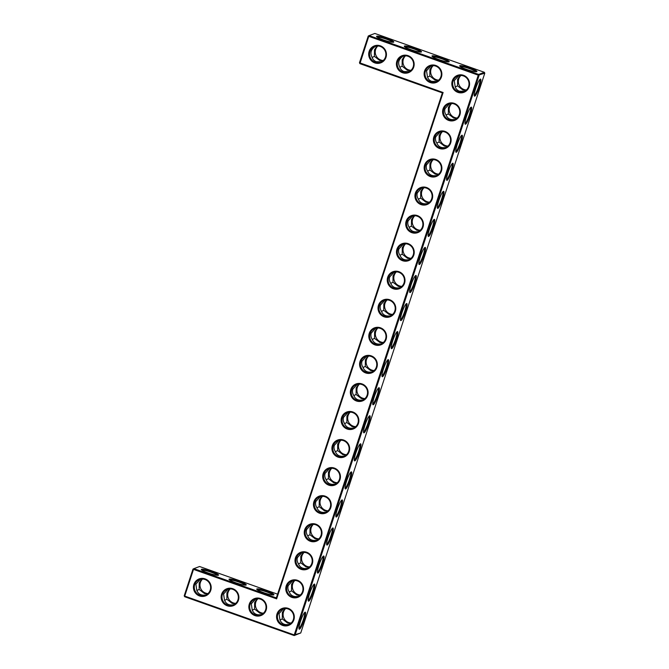 <?xml version="1.0" encoding="UTF-8"?>
<svg xmlns="http://www.w3.org/2000/svg" width="669" height="669" viewBox="0 0 669 669"><rect width="100%" height="100%" fill="white"/><g stroke="black" fill="none" stroke-linecap="round" stroke-linejoin="round"><path stroke-width="1" d="M374.765 62.886A9.065 8.848 69.4 0 1 371.68 47.507A9.065 8.848 69.4 0 1 386.264 52.684A9.065 8.848 69.4 0 1 374.765 62.886M375.133 62.158A8.346 8.153 69.4 0 1 374.774 46.496A8.346 8.153 69.4 0 1 385.344 51.429A8.346 8.153 69.4 0 1 375.133 62.158M381.372 61.807L376.304 61.715C374.188 60.921 372.775 59.432 372.064 57.266C369.806 52.868 370.994 49.188 375.618 46.228M359.47 62.744L359.914 63.655L368.77 36.327L478.276 75.162L294.235 634.931L184.728 596.096L193.508 569.386L276.64 598.864L443.121 92.514L359.47 62.744L368.251 36.034L369.137 35.599L478.644 74.435L479.088 75.346L295.046 635.115L294.159 635.55L184.652 596.715L184.209 595.803L192.99 569.093L193.876 568.658L276.339 597.902L276.64 598.864M411.769 232.645A9.065 8.848 69.4 0 1 406.158 221.13A9.065 8.848 69.4 0 1 417.381 215.594A9.065 8.848 69.4 0 1 423 227.109A9.065 8.848 69.4 0 1 411.769 232.645M384.098 316.813A9.065 8.848 69.4 0 1 378.478 305.298A9.065 8.848 69.4 0 1 389.709 299.754A9.065 8.848 69.4 0 1 395.329 311.277A9.065 8.848 69.4 0 1 384.098 316.813M448.673 120.428A9.065 8.848 69.4 0 1 443.054 108.905A9.065 8.848 69.4 0 1 454.276 103.369A9.065 8.848 69.4 0 1 459.896 114.884A9.065 8.848 69.4 0 1 448.673 120.428M439.449 148.476A9.065 8.848 69.4 0 1 433.83 136.961A9.065 8.848 69.4 0 1 445.052 131.425A9.065 8.848 69.4 0 1 450.672 142.94A9.065 8.848 69.4 0 1 439.449 148.476M430.226 176.532A9.065 8.848 69.4 0 1 424.606 165.017A9.065 8.848 69.4 0 1 435.828 159.481A9.065 8.848 69.4 0 1 441.448 170.996A9.065 8.848 69.4 0 1 430.226 176.532M421.002 204.589A9.065 8.848 69.4 0 1 415.382 193.073A9.065 8.848 69.4 0 1 426.605 187.537A9.065 8.848 69.4 0 1 432.224 199.053A9.065 8.848 69.4 0 1 421.002 204.589M393.322 288.757A9.065 8.848 69.4 0 1 387.702 277.242A9.065 8.848 69.4 0 1 398.933 271.698A9.065 8.848 69.4 0 1 404.553 283.221A9.065 8.848 69.4 0 1 393.322 288.757M402.546 260.701A9.065 8.848 69.4 0 1 396.926 249.186A9.065 8.848 69.4 0 1 408.157 243.641A9.065 8.848 69.4 0 1 413.777 255.165A9.065 8.848 69.4 0 1 402.546 260.701M374.874 344.87A9.065 8.848 69.4 0 1 369.255 333.354A9.065 8.848 69.4 0 1 380.485 327.81A9.065 8.848 69.4 0 1 386.105 339.325A9.065 8.848 69.4 0 1 374.874 344.87M310.307 541.263A9.065 8.848 69.4 0 1 304.688 529.748A9.065 8.848 69.4 0 1 315.919 524.203A9.065 8.848 69.4 0 1 321.538 535.718A9.065 8.848 69.4 0 1 310.307 541.263M319.531 513.207A9.065 8.848 69.4 0 1 313.912 501.691A9.065 8.848 69.4 0 1 325.142 496.147A9.065 8.848 69.4 0 1 330.762 507.662A9.065 8.848 69.4 0 1 319.531 513.207M328.755 485.15A9.065 8.848 69.4 0 1 323.135 473.635A9.065 8.848 69.4 0 1 334.366 468.091A9.065 8.848 69.4 0 1 339.986 479.606A9.065 8.848 69.4 0 1 328.755 485.15M291.86 597.375A9.065 8.848 69.4 0 1 286.24 585.852A9.065 8.848 69.4 0 1 297.471 580.316A9.065 8.848 69.4 0 1 303.082 591.831A9.065 8.848 69.4 0 1 291.86 597.375M301.083 569.319A9.065 8.848 69.4 0 1 295.464 557.795A9.065 8.848 69.4 0 1 306.695 552.26A9.065 8.848 69.4 0 1 312.314 563.775A9.065 8.848 69.4 0 1 301.083 569.319M249.303 604.082A9.065 8.848 69.4 0 1 260.534 598.546A9.065 8.848 69.4 0 1 266.153 610.061A9.065 8.848 69.4 0 1 254.922 615.597A9.065 8.848 69.4 0 1 249.303 604.082M221.598 594.256A9.065 8.848 69.4 0 1 232.82 588.712A9.065 8.848 69.4 0 1 238.44 600.235A9.065 8.848 69.4 0 1 227.217 605.771A9.065 8.848 69.4 0 1 221.598 594.256M347.203 429.038A9.065 8.848 69.4 0 1 341.583 417.523A9.065 8.848 69.4 0 1 352.814 411.979A9.065 8.848 69.4 0 1 358.433 423.494A9.065 8.848 69.4 0 1 347.203 429.038M365.65 372.926A9.065 8.848 69.4 0 1 360.031 361.411A9.065 8.848 69.4 0 1 371.262 355.866A9.065 8.848 69.4 0 1 376.881 367.381A9.065 8.848 69.4 0 1 365.65 372.926M337.979 457.094A9.065 8.848 69.4 0 1 332.359 445.579A9.065 8.848 69.4 0 1 343.59 440.035A9.065 8.848 69.4 0 1 349.21 451.55A9.065 8.848 69.4 0 1 337.979 457.094M356.426 400.982A9.065 8.848 69.4 0 1 350.807 389.467A9.065 8.848 69.4 0 1 362.038 383.922A9.065 8.848 69.4 0 1 367.657 395.438A9.065 8.848 69.4 0 1 356.426 400.982M277.016 613.908A9.065 8.848 69.4 0 1 288.239 608.372A9.065 8.848 69.4 0 1 293.858 619.887A9.065 8.848 69.4 0 1 282.636 625.431A9.065 8.848 69.4 0 1 277.016 613.908M193.885 584.43A9.065 8.848 69.4 0 1 205.115 578.886A9.065 8.848 69.4 0 1 210.735 590.401A9.065 8.848 69.4 0 1 199.504 595.945A9.065 8.848 69.4 0 1 193.885 584.43M457.897 92.372A9.065 8.848 69.4 0 1 454.803 76.985A9.065 8.848 69.4 0 1 469.395 82.162A9.065 8.848 69.4 0 1 457.897 92.372M402.479 72.712A9.065 8.848 69.4 0 1 399.385 57.333A9.065 8.848 69.4 0 1 413.977 62.51A9.065 8.848 69.4 0 1 402.479 72.712M430.184 82.538A9.065 8.848 69.4 0 1 427.098 67.159A9.065 8.848 69.4 0 1 441.691 72.336A9.065 8.848 69.4 0 1 430.184 82.538M372.123 57.467L374.423 56.372L374.481 49.849L377.007 46.002M382.735 60.954L379.658 60.453L374.423 56.372M392.837 42.264A8.346 1.137 18.2 0 0 386.632 39.245A8.346 1.137 18.2 0 0 377.199 37.121M399.836 67.293L402.136 66.198L402.186 59.675L404.712 55.828M403.332 56.054C398.707 59.014 397.52 62.694 399.769 67.092C400.48 69.267 401.902 70.747 404.017 71.541L409.085 71.633M300.749 632.966L294.159 635.55L294.235 634.931L300.749 632.966L484.791 73.197L478.276 75.162L478.644 74.435L484.348 72.285L374.841 33.45L369.137 35.599L368.77 36.327L368.251 36.034M359.914 63.655L442.376 92.899L443.121 92.514M442.376 92.899L276.339 597.902M192.99 569.093L193.508 569.386L193.876 568.658L199.579 566.509L277.568 594.164M184.652 596.715L184.209 595.803M406.961 221.314A8.346 8.153 -110.6 0 0 417.665 231.875A8.346 8.153 -110.6 0 0 422.348 221.188A8.346 8.153 -110.6 0 0 406.961 221.314M379.29 305.482A8.346 8.153 -110.6 0 0 389.994 316.044A8.346 8.153 -110.6 0 0 394.677 305.357A8.346 8.153 -110.6 0 0 379.29 305.482M443.856 109.089A8.346 8.153 -110.6 0 0 454.56 119.651A8.346 8.153 -110.6 0 0 459.252 108.972A8.346 8.153 -110.6 0 0 443.856 109.089M434.633 137.145A8.346 8.153 -110.6 0 0 445.337 147.707A8.346 8.153 -110.6 0 0 450.028 137.028A8.346 8.153 -110.6 0 0 434.633 137.145M425.409 165.201A8.346 8.153 -110.6 0 0 436.113 175.763A8.346 8.153 -110.6 0 0 440.796 165.076A8.346 8.153 -110.6 0 0 425.409 165.201M416.185 193.257A8.346 8.153 -110.6 0 0 426.889 203.819A8.346 8.153 -110.6 0 0 431.572 193.132A8.346 8.153 -110.6 0 0 416.185 193.257M388.513 277.426A8.346 8.153 -110.6 0 0 399.217 287.988A8.346 8.153 -110.6 0 0 403.9 277.301A8.346 8.153 -110.6 0 0 388.513 277.426M397.737 249.37A8.346 8.153 -110.6 0 0 408.441 259.932A8.346 8.153 -110.6 0 0 413.124 249.244A8.346 8.153 -110.6 0 0 397.737 249.37M370.066 333.538A8.346 8.153 -110.6 0 0 380.77 344.1A8.346 8.153 -110.6 0 0 385.453 333.413A8.346 8.153 -110.6 0 0 370.066 333.538M305.499 529.923A8.346 8.153 -110.6 0 0 316.194 540.485A8.346 8.153 -110.6 0 0 320.886 529.806A8.346 8.153 -110.6 0 0 305.499 529.923M314.723 501.867A8.346 8.153 -110.6 0 0 325.418 512.437A8.346 8.153 -110.6 0 0 330.11 501.75A8.346 8.153 -110.6 0 0 314.723 501.867M323.947 473.811A8.346 8.153 -110.6 0 0 334.642 484.381A8.346 8.153 -110.6 0 0 339.334 473.694A8.346 8.153 -110.6 0 0 323.947 473.811M287.051 586.036A8.346 8.153 -110.6 0 0 297.747 596.597A8.346 8.153 -110.6 0 0 302.438 585.919A8.346 8.153 -110.6 0 0 287.051 586.036M296.275 557.979A8.346 8.153 -110.6 0 0 306.971 568.541A8.346 8.153 -110.6 0 0 311.662 557.862A8.346 8.153 -110.6 0 0 296.275 557.979M250.114 604.266A8.346 8.153 -110.6 0 0 260.818 614.828A8.346 8.153 -110.6 0 0 265.501 604.14A8.346 8.153 -110.6 0 0 250.114 604.266M222.401 594.44A8.346 8.153 -110.6 0 0 233.105 605.002A8.346 8.153 -110.6 0 0 237.796 594.315A8.346 8.153 -110.6 0 0 222.401 594.44M342.394 417.707A8.346 8.153 -110.6 0 0 353.09 428.269A8.346 8.153 -110.6 0 0 357.781 417.581A8.346 8.153 -110.6 0 0 342.394 417.707M360.842 361.594A8.346 8.153 -110.6 0 0 371.546 372.156A8.346 8.153 -110.6 0 0 376.229 361.469A8.346 8.153 -110.6 0 0 360.842 361.594M333.17 445.755A8.346 8.153 -110.6 0 0 343.866 456.325A8.346 8.153 -110.6 0 0 348.557 445.638A8.346 8.153 -110.6 0 0 333.17 445.755M351.618 389.651A8.346 8.153 -110.6 0 0 362.322 400.213A8.346 8.153 -110.6 0 0 367.005 389.525A8.346 8.153 -110.6 0 0 351.618 389.651M277.827 614.092A8.346 8.153 -110.6 0 0 288.523 624.654A8.346 8.153 -110.6 0 0 293.214 613.975A8.346 8.153 -110.6 0 0 277.827 614.092M194.696 584.614A8.346 8.153 -110.6 0 0 205.4 595.176A8.346 8.153 -110.6 0 0 210.083 584.489A8.346 8.153 -110.6 0 0 194.696 584.614M458.257 91.645A8.346 8.153 69.4 0 1 457.897 75.973A8.346 8.153 69.4 0 1 468.476 80.916A8.346 8.153 69.4 0 1 458.257 91.645M402.838 71.984A8.346 8.153 69.4 0 1 402.479 56.321A8.346 8.153 69.4 0 1 413.057 61.255A8.346 8.153 69.4 0 1 402.838 71.984M430.552 81.81A8.346 8.153 69.4 0 1 430.192 66.147A8.346 8.153 69.4 0 1 440.762 71.081A8.346 8.153 69.4 0 1 430.552 81.81M383.295 60.478A8.346 8.153 69.4 0 1 377.834 45.985M387 38.518A9.065 1.238 18.2 0 0 376.597 36.561A9.065 1.238 18.2 0 0 384.792 40.374A9.065 1.238 18.2 0 0 393.656 42.164A9.065 1.238 18.2 0 0 387 38.518M410.44 70.78L407.371 70.278L402.136 66.198M411.009 70.304A8.346 8.153 69.4 0 1 405.548 55.811M420.542 52.09A8.346 1.137 18.2 0 0 414.345 49.071A8.346 1.137 18.2 0 0 404.904 46.947M267.157 591.229A9.065 1.238 18.2 0 0 256.754 589.272A9.065 1.238 18.2 0 0 264.949 593.094A9.065 1.238 18.2 0 0 273.813 594.883A9.065 1.238 18.2 0 0 267.157 591.229M211.739 571.577A9.065 1.238 18.2 0 0 201.336 569.62A9.065 1.238 18.2 0 0 209.531 573.433A9.065 1.238 18.2 0 0 218.395 575.223A9.065 1.238 18.2 0 0 211.739 571.577M239.452 581.403A9.065 1.238 18.2 0 0 229.049 579.446A9.065 1.238 18.2 0 0 237.244 583.268A9.065 1.238 18.2 0 0 246.1 585.057A9.065 1.238 18.2 0 0 239.452 581.403M479.364 86.945A9.04 1.497 109.5 0 0 480.292 79.143A9.04 1.497 109.5 0 0 476.136 87.129A9.04 1.497 109.5 0 0 474.338 95.943A9.04 1.497 109.5 0 0 479.364 86.945M470.148 114.993A9.065 1.505 -70.5 0 1 465.097 124.016A9.065 1.505 -70.5 0 1 466.912 115.177A9.065 1.505 -70.5 0 1 471.076 107.174A9.065 1.505 -70.5 0 1 470.148 114.993M460.924 143.049A9.065 1.505 -70.5 0 1 455.873 152.072A9.065 1.505 -70.5 0 1 457.688 143.233A9.065 1.505 -70.5 0 1 461.853 135.23A9.065 1.505 -70.5 0 1 460.924 143.049M451.7 171.105A9.065 1.505 -70.5 0 1 446.649 180.128A9.065 1.505 -70.5 0 1 448.464 171.289A9.065 1.505 -70.5 0 1 452.629 163.286A9.065 1.505 -70.5 0 1 451.7 171.105M442.477 199.161A9.065 1.505 -70.5 0 1 437.426 208.184A9.065 1.505 -70.5 0 1 439.24 199.345A9.065 1.505 -70.5 0 1 443.405 191.342A9.065 1.505 -70.5 0 1 442.477 199.161M433.253 227.217A9.065 1.505 -70.5 0 1 428.202 236.241A9.065 1.505 -70.5 0 1 430.016 227.401A9.065 1.505 -70.5 0 1 434.173 219.399A9.065 1.505 -70.5 0 1 433.253 227.217M424.029 255.274A9.065 1.505 -70.5 0 1 418.978 264.297A9.065 1.505 -70.5 0 1 420.784 255.458A9.065 1.505 -70.5 0 1 424.949 247.455A9.065 1.505 -70.5 0 1 424.029 255.274M414.797 283.33A9.065 1.505 -70.5 0 1 409.754 292.353A9.065 1.505 -70.5 0 1 411.56 283.514A9.065 1.505 -70.5 0 1 415.725 275.511A9.065 1.505 -70.5 0 1 414.797 283.33M405.573 311.386A9.065 1.505 -70.5 0 1 400.53 320.409A9.065 1.505 -70.5 0 1 402.337 311.57A9.065 1.505 -70.5 0 1 406.501 303.567A9.065 1.505 -70.5 0 1 405.573 311.386M396.349 339.442A9.065 1.505 -70.5 0 1 391.306 348.465A9.065 1.505 -70.5 0 1 393.113 339.626A9.065 1.505 -70.5 0 1 397.277 331.623A9.065 1.505 -70.5 0 1 396.349 339.442M387.125 367.498A9.065 1.505 -70.5 0 1 382.083 376.522A9.065 1.505 -70.5 0 1 383.889 367.682A9.065 1.505 -70.5 0 1 388.053 359.679A9.065 1.505 -70.5 0 1 387.125 367.498M377.901 395.555A9.065 1.505 -70.5 0 1 372.859 404.578A9.065 1.505 -70.5 0 1 374.665 395.739A9.065 1.505 -70.5 0 1 378.83 387.736A9.065 1.505 -70.5 0 1 377.901 395.555M368.678 423.611A9.065 1.505 -70.5 0 1 363.635 432.634A9.065 1.505 -70.5 0 1 365.441 423.795A9.065 1.505 -70.5 0 1 369.606 415.792A9.065 1.505 -70.5 0 1 368.678 423.611M359.454 451.667A9.065 1.505 -70.5 0 1 354.411 460.682A9.065 1.505 -70.5 0 1 356.217 451.851A9.065 1.505 -70.5 0 1 360.382 443.848A9.065 1.505 -70.5 0 1 359.454 451.667M350.23 479.723A9.065 1.505 -70.5 0 1 345.187 488.738A9.065 1.505 -70.5 0 1 346.994 479.907A9.065 1.505 -70.5 0 1 351.158 471.904A9.065 1.505 -70.5 0 1 350.23 479.723M341.006 507.779A9.065 1.505 -70.5 0 1 335.963 516.794A9.065 1.505 -70.5 0 1 337.77 507.963A9.065 1.505 -70.5 0 1 341.934 499.96A9.065 1.505 -70.5 0 1 341.006 507.779M331.782 535.827A9.065 1.505 -70.5 0 1 326.74 544.85A9.065 1.505 -70.5 0 1 328.546 536.011A9.065 1.505 -70.5 0 1 332.71 528.008A9.065 1.505 -70.5 0 1 331.782 535.827M322.558 563.883A9.065 1.505 -70.5 0 1 317.516 572.907A9.065 1.505 -70.5 0 1 319.322 564.067A9.065 1.505 -70.5 0 1 323.487 556.064A9.065 1.505 -70.5 0 1 322.558 563.883M313.335 591.94A9.065 1.505 -70.5 0 1 308.292 600.963A9.065 1.505 -70.5 0 1 310.098 592.124A9.065 1.505 -70.5 0 1 314.263 584.121A9.065 1.505 -70.5 0 1 313.335 591.94M304.102 619.996A9.04 1.497 -70.5 0 1 299.076 629.002A9.04 1.497 -70.5 0 1 300.874 620.18A9.04 1.497 -70.5 0 1 305.031 612.202A9.04 1.497 -70.5 0 1 304.102 619.996M414.713 48.344A9.065 1.238 18.2 0 0 404.31 46.387A9.065 1.238 18.2 0 0 412.497 50.208A9.065 1.238 18.2 0 0 421.361 51.998A9.065 1.238 18.2 0 0 414.713 48.344M442.418 58.17A9.065 1.238 18.2 0 0 432.015 56.213A9.065 1.238 18.2 0 0 440.21 60.034A9.065 1.238 18.2 0 0 449.075 61.824A9.065 1.238 18.2 0 0 442.418 58.17M470.131 67.995A9.065 1.238 18.2 0 0 459.728 66.039A9.065 1.238 18.2 0 0 467.924 69.86A9.065 1.238 18.2 0 0 476.78 71.65A9.065 1.238 18.2 0 0 470.131 67.995M418.384 231.566C413.777 232.528 410.674 231.022 409.077 227.05C407.781 225.093 407.471 223.036 408.14 220.87L412.622 215.987M390.704 315.735C386.105 316.696 383.002 315.191 381.405 311.21C380.109 309.262 379.8 307.205 380.46 305.039L384.951 300.155M455.28 119.341C450.672 120.303 447.569 118.798 445.972 114.825C444.684 112.869 444.367 110.811 445.036 108.646L449.518 103.762M446.056 147.397C441.448 148.359 438.346 146.854 436.748 142.882C435.452 140.925 435.143 138.868 435.812 136.702L440.294 131.818M436.832 175.454C432.224 176.415 429.122 174.91 427.524 170.938C426.228 168.981 425.919 166.924 426.588 164.758L431.07 159.874M427.608 203.51C423 204.471 419.898 202.966 418.301 198.994C417.004 197.037 416.695 194.98 417.364 192.814L421.846 187.93M399.928 287.678C395.329 288.64 392.226 287.135 390.629 283.154C389.333 281.206 389.024 279.149 389.692 276.983L394.175 272.099M409.16 259.622C404.553 260.584 401.45 259.079 399.853 255.098C398.557 253.15 398.247 251.092 398.916 248.927L403.399 244.043M381.481 343.791C376.881 344.752 373.779 343.239 372.181 339.267C370.885 337.318 370.576 335.261 371.236 333.095L375.727 328.211M316.914 540.176C312.306 541.137 309.203 539.632 307.606 535.66C306.318 533.703 306.001 531.646 306.67 529.48L311.152 524.596M326.138 512.12C321.53 513.081 318.436 511.576 316.83 507.604C315.542 505.647 315.224 503.59 315.893 501.424L320.376 496.549M335.361 484.063C330.762 485.025 327.659 483.52 326.054 479.548C324.766 477.591 324.448 475.534 325.117 473.376L329.608 468.492M298.466 596.288C293.858 597.25 290.756 595.745 289.159 591.772C287.871 589.815 287.553 587.758 288.222 585.592L292.704 580.709M307.69 568.232C303.082 569.194 299.98 567.688 298.382 563.716C297.095 561.759 296.777 559.702 297.446 557.536L301.928 552.653M261.529 614.518C256.913 615.48 253.81 613.966 252.221 609.977L251.293 603.823L255.775 598.939M233.824 604.692C229.208 605.654 226.105 604.14 224.508 600.152L223.58 593.997L228.07 589.113M353.809 427.959C349.21 428.913 346.107 427.407 344.502 423.435C343.214 421.487 342.904 419.421 343.565 417.264L348.056 412.38M372.257 371.847C367.657 372.809 364.555 371.295 362.949 367.323C361.661 365.374 361.352 363.317 362.013 361.151L366.503 356.268M344.585 456.007C339.986 456.969 336.883 455.464 335.278 451.491C333.99 449.543 333.68 447.477 334.341 445.32L338.832 440.436M363.033 399.903C358.433 400.856 355.331 399.351 353.725 395.379C352.438 393.431 352.128 391.365 352.789 389.207L357.279 384.324M289.242 624.344C284.626 625.306 281.524 623.792 279.926 619.803L279.006 613.649L283.489 608.765M206.111 594.866C201.494 595.828 198.392 594.315 196.803 590.317L195.875 584.162L200.357 579.287M464.503 91.285L459.436 91.201C457.32 90.407 455.898 88.918 455.188 86.744L454.243 80.648L458.75 75.706M436.79 81.459L431.722 81.375C429.607 80.573 428.193 79.093 427.483 76.918L426.538 70.822L431.037 65.88M427.541 77.119L429.841 76.023L429.899 69.501L432.425 65.654M272.994 594.975A8.346 1.137 18.2 0 0 266.789 591.956A8.346 1.137 18.2 0 0 257.356 589.841M217.576 575.323A8.346 1.137 18.2 0 0 211.371 572.304A8.346 1.137 18.2 0 0 201.938 570.18M245.28 585.149A8.346 1.137 18.2 0 0 239.084 582.13A8.346 1.137 18.2 0 0 229.643 580.006M484.791 73.197L484.348 72.285M474.212 95.249A8.321 1.38 109.5 0 0 478.561 86.761A8.321 1.38 109.5 0 0 479.765 79.611M470.55 107.642A8.346 1.38 -70.5 0 1 469.337 114.817A8.346 1.38 -70.5 0 1 464.98 123.322M461.317 135.698A8.346 1.38 -70.5 0 1 460.113 142.873A8.346 1.38 -70.5 0 1 455.756 151.378M452.093 163.754A8.346 1.38 -70.5 0 1 450.889 170.921A8.346 1.38 -70.5 0 1 446.532 179.434M442.87 191.811A8.346 1.38 -70.5 0 1 441.665 198.977A8.346 1.38 -70.5 0 1 437.309 207.49M433.646 219.867A8.346 1.38 -70.5 0 1 432.442 227.034A8.346 1.38 -70.5 0 1 428.085 235.547M424.422 247.915A8.346 1.38 -70.5 0 1 423.218 255.09A8.346 1.38 -70.5 0 1 418.861 263.603M415.198 275.971A8.346 1.38 -70.5 0 1 413.994 283.146A8.346 1.38 -70.5 0 1 409.637 291.659M405.974 304.027A8.346 1.38 -70.5 0 1 404.77 311.202A8.346 1.38 -70.5 0 1 400.413 319.715M396.75 332.083A8.346 1.38 -70.5 0 1 395.546 339.258A8.346 1.38 -70.5 0 1 391.189 347.771M387.527 360.139A8.346 1.38 -70.5 0 1 386.322 367.314A8.346 1.38 -70.5 0 1 381.966 375.827M378.303 388.196A8.346 1.38 -70.5 0 1 377.099 395.371A8.346 1.38 -70.5 0 1 372.742 403.884M369.079 416.252A8.346 1.38 -70.5 0 1 367.875 423.427A8.346 1.38 -70.5 0 1 363.518 431.94M359.855 444.308A8.346 1.38 -70.5 0 1 358.643 451.483A8.346 1.38 -70.5 0 1 354.294 459.996M350.631 472.364A8.346 1.38 -70.5 0 1 349.419 479.539A8.346 1.38 -70.5 0 1 345.07 488.052M341.407 500.42A8.346 1.38 -70.5 0 1 340.195 507.595A8.346 1.38 -70.5 0 1 335.846 516.108M332.184 528.477A8.346 1.38 -70.5 0 1 330.971 535.652A8.346 1.38 -70.5 0 1 326.623 544.156M322.96 556.533A8.346 1.38 -70.5 0 1 321.747 563.708A8.346 1.38 -70.5 0 1 317.399 572.212M313.736 584.589A8.346 1.38 -70.5 0 1 312.523 591.764A8.346 1.38 -70.5 0 1 308.166 600.269M304.504 612.662A8.321 1.38 -70.5 0 1 303.3 619.82A8.321 1.38 -70.5 0 1 298.951 628.308M448.255 61.916A8.346 1.137 18.2 0 0 442.05 58.897A8.346 1.137 18.2 0 0 432.617 56.781M475.96 71.75A8.346 1.137 18.2 0 0 469.763 68.723A8.346 1.137 18.2 0 0 460.322 66.607M419.739 230.713L416.67 230.211L411.443 226.155L411.494 219.608L414.011 215.761M411.443 226.155L409.135 227.243M428.963 202.657L425.894 202.155L420.667 198.099L418.359 199.186M392.067 314.882L388.998 314.38L383.772 310.316L383.822 303.776L386.339 299.929M383.772 310.316L381.464 311.411M401.291 286.825L398.222 286.324L392.996 282.268L390.688 283.355M456.634 118.497L453.565 117.995L448.347 113.931L448.389 107.383L450.906 103.536M448.347 113.931L446.039 115.018M465.858 90.44L462.789 89.939L457.554 85.858L457.604 79.327L460.13 75.48M455.255 86.945L457.554 85.858M447.41 146.553L444.341 146.051L439.123 141.987L439.165 135.439L441.682 131.592M439.123 141.987L436.815 143.074M438.187 174.609L435.118 174.099L429.899 170.043L429.941 163.495L432.458 159.648M429.899 170.043L427.591 171.13M420.667 198.099L420.717 191.551L423.234 187.705M392.996 282.268L393.046 275.72L395.563 271.873M410.515 258.769L407.446 258.267L402.22 254.212L399.911 255.299M402.22 254.212L402.27 247.664L404.787 243.817M382.844 342.938L379.775 342.436L374.548 338.372L374.598 331.832L377.115 327.986M374.548 338.372L372.24 339.467M318.268 539.331L315.199 538.829L309.981 534.765L310.023 528.217L312.548 524.371M309.981 534.765L307.673 535.852M327.492 511.275L324.423 510.773L319.205 506.709L316.897 507.796M319.205 506.709L319.247 500.161L321.772 496.323M336.716 483.219L333.647 482.717L328.429 478.653L326.121 479.74M328.429 478.653L328.471 472.105L330.996 468.267M345.948 455.163L342.871 454.661L337.653 450.597L335.345 451.692M299.821 595.443L296.752 594.942L291.533 590.878L291.575 584.33L294.101 580.483M291.533 590.878L289.225 591.965M309.045 567.387L305.976 566.886L300.757 562.821L298.449 563.908M300.757 562.821L300.799 556.274L303.325 552.427M257.164 598.713L254.638 602.56L254.588 609.083L252.28 610.178M262.892 613.665L259.823 613.164L254.588 609.083M284.869 608.539L282.351 612.386L282.293 618.909L279.993 620.004M229.45 588.887L226.925 592.734L226.875 599.257L224.575 600.352M235.179 603.839L232.11 603.338L226.875 599.257M355.172 427.106L352.095 426.605L346.877 422.54L346.918 416.001L349.444 412.154M346.877 422.54L344.568 423.636M364.396 399.05L361.319 398.548L356.1 394.484L353.792 395.58M373.62 370.994L370.551 370.492L365.324 366.428L365.374 359.889L367.891 356.042M365.324 366.428L363.016 367.524M337.653 450.597L337.694 444.049L340.22 440.21M356.1 394.484L356.151 387.945L358.668 384.098M290.597 623.5L287.528 622.998L282.293 618.909M201.745 579.061L199.22 582.908L199.161 589.431L196.862 590.518M207.474 594.013L204.396 593.512L199.161 589.431M438.153 80.615L435.076 80.104L429.841 76.023M438.713 80.129A8.346 8.153 69.4 0 1 433.253 65.637M414.847 215.744A8.346 8.153 -110.6 0 0 420.299 230.236M405.623 243.8A8.346 8.153 -110.6 0 0 411.075 258.293M424.071 187.688A8.346 8.153 -110.6 0 0 429.523 202.18M387.175 299.913A8.346 8.153 -110.6 0 0 392.628 314.405M377.943 327.969A8.346 8.153 -110.6 0 0 383.404 342.461M396.399 271.857A8.346 8.153 -110.6 0 0 401.852 286.349M451.742 103.519A8.346 8.153 -110.6 0 0 457.203 118.012M442.518 131.576A8.346 8.153 -110.6 0 0 447.971 146.068M466.427 89.955A8.346 8.153 69.4 0 1 460.966 75.463M433.295 159.632A8.346 8.153 -110.6 0 0 438.747 174.124M368.719 356.025A8.346 8.153 -110.6 0 0 374.18 370.517M313.376 524.354A8.346 8.153 -110.6 0 0 318.837 538.846M304.152 552.41A8.346 8.153 -110.6 0 0 309.613 566.902M322.6 496.298A8.346 8.153 -110.6 0 0 328.061 510.79M331.824 468.25A8.346 8.153 -110.6 0 0 337.285 482.734M341.048 440.194A8.346 8.153 -110.6 0 0 346.509 454.686M294.929 580.466A8.346 8.153 -110.6 0 0 300.389 594.958M285.705 608.522A8.346 8.153 -110.6 0 0 291.166 623.015M257.991 598.696A8.346 8.153 -110.6 0 0 263.452 613.189M230.287 588.871A8.346 8.153 -110.6 0 0 235.747 603.363M202.573 579.045A8.346 8.153 -110.6 0 0 208.034 593.537M350.272 412.137A8.346 8.153 -110.6 0 0 355.732 426.63M359.496 384.081A8.346 8.153 -110.6 0 0 364.956 398.573"/></g></svg>
